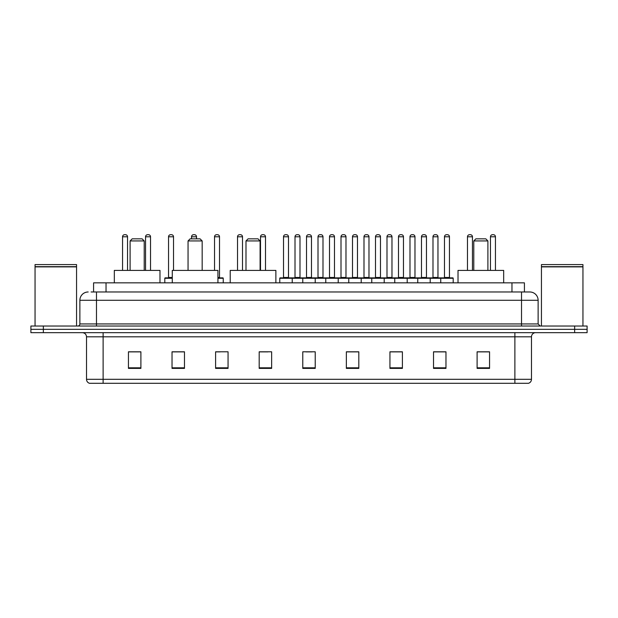 <?xml version="1.0" encoding="UTF-8"?>
<svg xmlns="http://www.w3.org/2000/svg" width="618" height="618" viewBox="0 0 618 618"><rect width="100%" height="100%" fill="white"/><g stroke="black" fill="none" stroke-linecap="round" stroke-linejoin="round"><path stroke-width="0.93" d="M93.581 291.982L93.581 282.851L524.419 282.851L524.419 291.982M91.279 291.982L526.915 291.982M91.085 291.982L96.485 291.982L96.485 300.286L79.877 300.286L79.877 323.94A2.078 2.078 0 0 1 77.806 326.018M88.181 291.982A8.304 8.304 0 0 0 79.877 300.286M538.124 300.286L521.515 300.286L521.515 291.982L529.819 291.982A8.304 8.304 0 0 1 538.124 300.286L538.124 323.94L540.194 326.018M43.353 326.018L30.9 326.018L30.9 329.34L43.353 329.34L30.9 329.34L30.9 332.662L43.353 332.662L43.353 329.34L574.647 329.34L43.353 329.34L43.353 326.018L574.647 326.018L574.647 329.34L587.1 329.34L574.647 329.34L574.647 332.662L43.353 332.662M587.1 326.018L587.1 329.34L587.1 326.018L574.647 326.018M528.282 383.299L514.879 383.299L514.879 379.313L531.48 379.313L531.48 336.81A4.148 4.148 0 0 1 535.628 332.662M528.158 383.299L89.51 383.299A4.148 4.148 0 0 1 86.52 379.313L86.52 336.81C86.273 334.292 84.89 332.909 82.372 332.662M489.556 368.398L489.556 351.796L477.104 351.796L477.104 368.398L489.556 368.398M445.972 368.398L445.972 351.796L433.519 351.796L433.519 368.398L445.972 368.398M402.395 368.398L402.395 351.796L389.943 351.796L389.943 368.398L402.395 368.398M358.811 368.398L358.811 351.796L346.358 351.796L346.358 368.398L358.811 368.398M140.896 368.398L140.896 351.796L128.444 351.796L128.444 368.398L140.896 368.398M184.481 368.398L184.481 351.796L172.028 351.796L172.028 368.398L184.481 368.398M228.057 368.398L228.057 351.796L215.605 351.796L215.605 368.398L228.057 368.398M271.642 368.398L271.642 351.796L259.189 351.796L259.189 368.398L271.642 368.398M315.226 368.398L315.226 351.796L302.774 351.796L302.774 368.398L315.226 368.398M587.1 332.662L587.1 329.34L587.1 332.662L574.647 332.662M397.868 351.881L392.592 351.881M443.855 351.881L438.587 351.881M259.189 351.881L267.988 351.881M215.605 351.881L220.132 351.881M180.162 351.881L174.145 351.881M346.358 351.881L358.1 351.881M351.874 351.881L346.605 351.881M305.887 351.881L312.113 351.881M184.481 351.881L172.028 351.881M140.896 351.881L128.444 351.881M402.395 351.881L389.943 351.881M445.972 351.881L433.519 351.881M489.556 351.881L477.104 351.881M35.048 266.868L76.555 266.868L35.048 266.868L35.048 326.018M76.555 266.868L76.555 326.018M76.354 266.659L35.257 266.659M76.555 266.458L76.555 264.589L35.048 264.589L35.048 266.458M130.104 240.927L144.218 240.927L142.14 238.849L132.175 238.849L130.104 240.927L130.104 270.398M144.218 240.927L144.218 270.398M159.985 282.851L159.985 270.398L114.33 270.398L114.33 282.851M188.05 240.927L202.163 240.927L200.085 238.849L190.12 238.849L188.05 240.927L188.05 270.398M202.163 240.927L202.163 270.398M217.93 282.851L217.93 270.398L172.275 270.398L172.275 282.851M245.995 240.927L260.101 240.927L258.03 238.849L248.065 238.849L245.995 240.927L245.995 270.398M260.101 240.927L260.101 270.398M275.875 282.851L275.875 270.398L230.22 270.398L230.22 282.851M473.782 240.927L487.896 240.927L485.825 238.849L475.86 238.849L473.782 240.927L473.782 270.398M487.896 240.927L487.896 270.398M503.67 282.851L503.67 270.398L458.015 270.398L458.015 282.851M541.445 266.868L582.952 266.868L541.445 266.868L541.445 326.018M582.952 266.868L582.952 326.018M582.743 266.659L541.646 266.659M582.952 266.458L582.952 264.589L541.445 264.589L541.445 266.458M440.742 282.851L440.742 278.285A0.417 0.417 0 0 1 441.159 277.868L452.785 277.868A0.417 0.417 0 0 1 453.195 278.285L279.776 278.285A0.417 0.417 0 0 1 280.193 277.868L291.82 277.868A0.417 0.417 0 0 1 292.229 278.285L292.229 282.851M288.907 277.868A0.417 0.417 0 0 1 288.498 277.451L283.515 277.451L283.515 236.779A2.078 2.078 0 0 1 285.593 234.701L286.42 234.701A2.078 2.078 0 0 1 288.498 236.779L283.515 236.779A2.078 2.078 0 0 1 285.593 234.701L286.42 234.701A2.078 2.078 0 0 1 288.498 236.779L288.498 277.451A0.417 0.417 0 0 0 288.907 277.868L283.098 277.868A0.417 0.417 0 0 0 283.515 277.451A0.417 0.417 0 0 1 283.098 277.868M291.82 277.868L280.193 277.868A0.417 0.417 0 0 0 279.776 278.285L279.776 282.851M302.774 282.851L302.774 278.285A0.417 0.417 0 0 1 303.191 277.868L314.809 277.868A0.417 0.417 0 0 1 315.226 278.285L315.226 282.851M311.905 277.868A0.417 0.417 0 0 1 311.487 277.451L306.513 277.451L306.513 236.779A2.078 2.078 0 0 1 308.583 234.701L309.417 234.701A2.078 2.078 0 0 1 311.487 236.779L306.513 236.779A2.078 2.078 0 0 1 308.583 234.701L309.417 234.701A2.078 2.078 0 0 1 311.487 236.779L311.487 277.451A0.417 0.417 0 0 0 311.905 277.868L306.095 277.868A0.417 0.417 0 0 0 306.513 277.451A0.417 0.417 0 0 1 306.095 277.868M325.771 282.851L325.771 278.285A0.417 0.417 0 0 1 326.18 277.868L337.807 277.868A0.417 0.417 0 0 1 338.224 278.285L338.224 282.851M334.485 277.451A0.417 0.417 0 0 0 334.902 277.868A0.417 0.417 0 0 1 334.485 277.451L334.485 236.779A2.078 2.078 0 0 0 332.407 234.701L331.58 234.701L332.407 234.701A2.078 2.078 0 0 1 334.485 236.779L329.502 236.779A2.078 2.078 0 0 1 331.58 234.701A2.078 2.078 0 0 0 329.502 236.779L329.502 277.451A0.417 0.417 0 0 1 329.093 277.868A0.417 0.417 0 0 0 329.502 277.451L334.485 277.451M348.761 282.851L348.761 278.285A0.417 0.417 0 0 1 349.178 277.868L360.804 277.868A0.417 0.417 0 0 1 361.213 278.285L361.213 282.851M357.482 277.451A0.417 0.417 0 0 0 357.899 277.868A0.417 0.417 0 0 1 357.482 277.451L357.482 236.779A2.078 2.078 0 0 0 355.404 234.701L354.577 234.701L355.404 234.701A2.078 2.078 0 0 1 357.482 236.779L352.499 236.779A2.078 2.078 0 0 1 354.577 234.701A2.078 2.078 0 0 0 352.499 236.779L352.499 277.451A0.417 0.417 0 0 1 352.082 277.868A0.417 0.417 0 0 0 352.499 277.451L357.482 277.451M371.758 282.851L371.758 278.285A0.417 0.417 0 0 1 372.175 277.868L383.793 277.868A0.417 0.417 0 0 1 384.211 278.285L384.211 282.851M380.479 277.451A0.417 0.417 0 0 0 380.889 277.868A0.417 0.417 0 0 1 380.479 277.451L380.479 236.779A2.078 2.078 0 0 0 378.401 234.701L377.567 234.701L378.401 234.701A2.078 2.078 0 0 1 380.479 236.779L375.497 236.779A2.078 2.078 0 0 1 377.567 234.701A2.078 2.078 0 0 0 375.497 236.779L375.497 277.451A0.417 0.417 0 0 1 375.08 277.868A0.417 0.417 0 0 0 375.497 277.451L380.479 277.451M394.755 282.851L394.755 278.285A0.417 0.417 0 0 1 395.172 277.868L406.791 277.868A0.417 0.417 0 0 1 407.208 278.285L407.208 282.851M403.469 277.451A0.417 0.417 0 0 0 403.886 277.868A0.417 0.417 0 0 1 403.469 277.451L403.469 236.779A2.078 2.078 0 0 0 401.399 234.701L400.564 234.701L401.399 234.701A2.078 2.078 0 0 1 403.469 236.779L398.486 236.779A2.078 2.078 0 0 1 400.564 234.701A2.078 2.078 0 0 0 398.486 236.779L398.486 277.451A0.417 0.417 0 0 1 398.077 277.868A0.417 0.417 0 0 0 398.486 277.451L403.469 277.451M417.753 282.851L417.753 278.285A0.417 0.417 0 0 1 418.162 277.868L429.788 277.868A0.417 0.417 0 0 1 430.205 278.285L430.205 282.851M426.466 277.451A0.417 0.417 0 0 0 426.883 277.868A0.417 0.417 0 0 1 426.466 277.451L426.466 236.779A2.078 2.078 0 0 0 424.388 234.701L423.562 234.701L424.388 234.701A2.078 2.078 0 0 1 426.466 236.779L421.484 236.779A2.078 2.078 0 0 1 423.562 234.701A2.078 2.078 0 0 0 421.484 236.779L421.484 277.451A0.417 0.417 0 0 1 421.067 277.868A0.417 0.417 0 0 0 421.484 277.451L426.466 277.451M449.464 277.451A0.417 0.417 0 0 0 449.873 277.868A0.417 0.417 0 0 1 449.464 277.451L449.464 236.779A2.078 2.078 0 0 0 447.386 234.701L446.559 234.701L447.386 234.701A2.078 2.078 0 0 1 449.464 236.779L444.481 236.779A2.078 2.078 0 0 1 446.559 234.701A2.078 2.078 0 0 0 444.481 236.779L444.481 277.451A0.417 0.417 0 0 1 444.064 277.868A0.417 0.417 0 0 0 444.481 277.451L449.464 277.451M441.159 277.868L452.785 277.868A0.417 0.417 0 0 1 453.195 278.285L453.195 282.851M303.314 277.868L291.688 277.868M295.01 236.779A2.078 2.078 0 0 1 297.088 234.701L297.915 234.701A2.078 2.078 0 0 1 299.993 236.779L295.01 236.779L295.01 277.451A0.417 0.417 0 0 1 294.601 277.868M299.993 236.779L299.993 277.451A0.417 0.417 0 0 0 300.41 277.868M326.312 277.868L314.686 277.868M318.007 236.779A2.078 2.078 0 0 1 320.085 234.701L320.912 234.701A2.078 2.078 0 0 1 322.99 236.779L318.007 236.779L318.007 277.451A0.417 0.417 0 0 1 317.59 277.868M322.99 236.779L322.99 277.451A0.417 0.417 0 0 0 323.399 277.868M349.301 277.868L337.683 277.868M341.005 236.779A2.078 2.078 0 0 1 343.075 234.701L343.909 234.701A2.078 2.078 0 0 1 345.98 236.779L341.005 236.779L341.005 277.451A0.417 0.417 0 0 1 340.588 277.868M345.98 236.779L345.98 277.451A0.417 0.417 0 0 0 346.397 277.868M372.299 277.868L360.68 277.868M363.994 236.779A2.078 2.078 0 0 1 366.072 234.701L366.907 234.701A2.078 2.078 0 0 1 368.977 236.779L363.994 236.779L363.994 277.451A0.417 0.417 0 0 1 363.585 277.868M368.977 236.779L368.977 277.451A0.417 0.417 0 0 0 369.394 277.868M395.296 277.868L383.67 277.868M386.992 236.779A2.078 2.078 0 0 1 389.07 234.701L389.896 234.701A2.078 2.078 0 0 1 391.974 236.779L386.992 236.779L386.992 277.451A0.417 0.417 0 0 1 386.574 277.868M391.974 236.779L391.974 277.451A0.417 0.417 0 0 0 392.391 277.868M418.286 277.868L406.667 277.868M409.989 236.779A2.078 2.078 0 0 1 412.059 234.701L412.894 234.701A2.078 2.078 0 0 1 414.972 236.779L409.989 236.779L409.989 277.451A0.417 0.417 0 0 1 409.572 277.868M414.972 236.779L414.972 277.451A0.417 0.417 0 0 0 415.381 277.868M441.283 277.868L429.665 277.868M432.986 236.779A2.078 2.078 0 0 1 435.057 234.701L435.891 234.701A2.078 2.078 0 0 1 437.961 236.779L432.986 236.779L432.986 277.451A0.417 0.417 0 0 1 432.569 277.868M437.961 236.779L437.961 277.451A0.417 0.417 0 0 0 438.378 277.868M127.532 270.398L127.532 236.779A2.078 2.078 0 0 0 125.454 234.701L124.627 234.701A2.078 2.078 0 0 0 122.549 236.779L122.549 270.398M150.522 270.398L150.522 236.779A2.078 2.078 0 0 0 148.451 234.701L147.617 234.701A2.078 2.078 0 0 0 145.547 236.779L145.547 270.398M172.275 278.285L164.805 278.285A0.417 0.417 0 0 1 165.215 277.868L172.275 277.868M168.536 236.779A2.078 2.078 0 0 1 170.614 234.701L171.441 234.701A2.078 2.078 0 0 1 173.519 236.779L168.536 236.779L168.536 277.451A0.417 0.417 0 0 1 168.127 277.868M173.519 236.779L173.519 270.398M164.805 278.285L164.805 282.851M196.516 238.849L196.516 236.779A2.078 2.078 0 0 0 194.438 234.701L193.612 234.701A2.078 2.078 0 0 0 191.534 236.779L191.534 238.849M223.245 282.851L223.245 278.285A0.417 0.417 0 0 0 222.828 277.868L217.93 277.868M219.514 236.779L214.531 236.779A2.078 2.078 0 0 1 216.601 234.701L217.436 234.701A2.078 2.078 0 0 1 219.514 236.779L219.514 277.451A0.417 0.417 0 0 0 219.923 277.868M214.531 236.779L214.531 270.398M242.503 270.398L242.503 236.779A2.078 2.078 0 0 0 240.433 234.701L239.599 234.701A2.078 2.078 0 0 0 237.521 236.779L237.521 270.398M265.501 270.398L265.501 236.779A2.078 2.078 0 0 0 263.423 234.701L262.596 234.701A2.078 2.078 0 0 0 260.518 236.779L260.518 270.398M303.191 277.868L314.809 277.868M326.18 277.868L337.807 277.868M349.178 277.868L360.804 277.868M372.175 277.868L383.793 277.868M395.172 277.868L406.791 277.868M418.162 277.868L429.788 277.868M472.453 270.398L472.453 236.779A2.078 2.078 0 0 0 470.383 234.701L469.549 234.701A2.078 2.078 0 0 0 467.478 236.779L467.478 270.398M495.451 270.398L495.451 236.779A2.078 2.078 0 0 0 493.373 234.701L492.546 234.701A2.078 2.078 0 0 0 490.468 236.779L490.468 270.398M106.033 291.982L106.033 282.851M511.967 291.982L511.967 282.851M96.485 326.018L96.485 323.94L538.124 323.94M79.877 323.94L96.485 323.94L96.485 300.286L521.515 300.286L521.515 326.018M514.879 332.662L514.879 336.81L86.52 336.81M531.48 336.81L514.879 336.81L514.879 379.313L103.121 379.313L103.121 383.299M86.52 379.313L103.121 379.313L103.121 332.662M315.226 367.818L302.774 367.818M271.642 367.818L259.189 367.818M228.057 367.818L215.605 367.818M184.481 367.818L172.028 367.818M140.896 367.818L128.444 367.818M358.811 367.818L346.358 367.818M402.395 367.818L389.943 367.818M445.972 367.818L433.519 367.818M489.556 367.818L477.104 367.818M295.01 277.451L299.993 277.451M318.007 277.451L322.99 277.451M341.005 277.451L345.98 277.451M363.994 277.451L368.977 277.451M386.992 277.451L391.974 277.451M409.989 277.451L414.972 277.451M432.986 277.451L437.961 277.451M127.532 236.779L122.549 236.779M150.522 236.779L145.547 236.779M168.536 277.451L172.275 277.451M196.516 236.779L191.534 236.779M223.245 278.285L217.93 278.285M217.93 277.451L219.514 277.451M242.503 236.779L237.521 236.779M265.501 236.779L260.518 236.779M472.453 236.779L467.478 236.779M495.451 236.779L490.468 236.779M528.49 383.299C530.368 382.635 531.364 381.306 531.48 379.313"/></g></svg>
